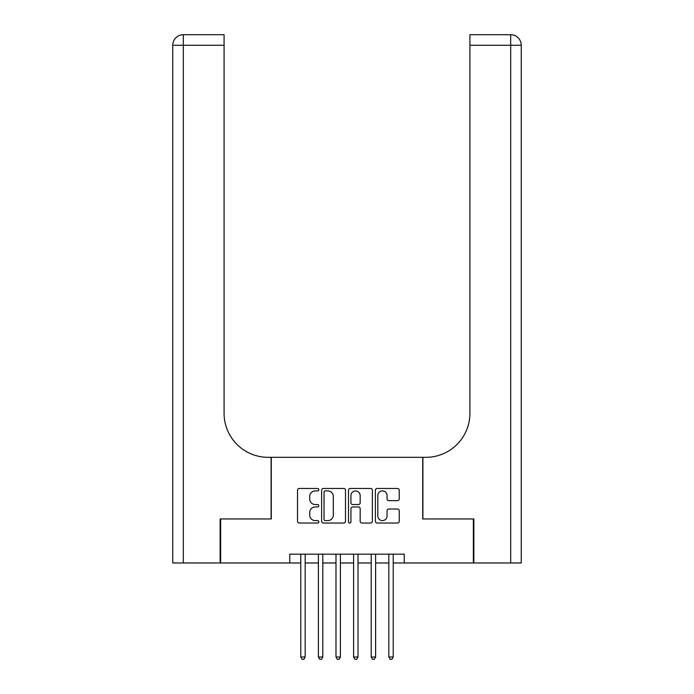 <?xml version="1.0" encoding="UTF-8"?>
<svg xmlns="http://www.w3.org/2000/svg" width="694" height="694" viewBox="0 0 694 694"><rect width="100%" height="100%" fill="white"/><g stroke="black" fill="none" stroke-linecap="round" stroke-linejoin="round"><path stroke-width="1.04" d="M318.824 489.669A1.206 1.206 0 0 0 317.618 488.463L299.253 488.463A1.726 1.726 0 0 0 297.526 490.19L297.526 521.307A1.726 1.726 0 0 0 299.253 523.033L317.618 523.033A1.206 1.206 0 0 0 318.824 521.819A1.206 1.206 0 0 0 317.618 520.613L315.241 520.613A5.535 5.535 0 0 1 309.706 515.078L309.706 512.484A5.535 5.535 0 0 1 315.241 506.958L317.618 506.958A1.206 1.206 0 0 0 318.824 505.744A1.206 1.206 0 0 0 317.618 504.538L315.241 504.538A5.535 5.535 0 0 1 309.706 499.003L309.706 496.41A5.535 5.535 0 0 1 315.241 490.884L317.618 490.884A1.206 1.206 0 0 0 318.824 489.669M397.515 500.652A1.726 1.726 0 0 0 399.241 498.917L399.241 490.19A1.726 1.726 0 0 0 397.515 488.463L377.12 488.463A1.726 1.726 0 0 0 375.393 490.19L375.393 521.307A1.726 1.726 0 0 0 377.12 523.033L397.515 523.033A1.726 1.726 0 0 0 399.241 521.307L399.241 510.758A1.726 1.726 0 0 0 397.515 509.032L388.787 509.032A1.726 1.726 0 0 0 387.061 510.758L387.061 515.989A4.624 4.624 0 0 1 382.437 520.613A4.624 4.624 0 0 1 377.814 515.989L377.814 495.507A4.624 4.624 0 0 1 382.437 490.884A4.624 4.624 0 0 1 387.061 495.507L387.061 498.917A1.726 1.726 0 0 0 388.787 500.652L397.515 500.652M289.771 562.981L220.657 562.981L220.657 518.956L271.276 518.956L271.276 457.32L422.724 457.32L422.724 518.956L473.343 518.956L473.343 562.981L404.229 562.981L404.229 554.176L289.771 554.176L289.771 562.981L300.78 562.981M345.491 490.19A1.726 1.726 0 0 0 343.756 488.463L323.361 488.463A1.726 1.726 0 0 0 321.634 490.19L321.634 521.307A1.726 1.726 0 0 0 323.361 523.033L343.756 523.033A1.726 1.726 0 0 0 345.491 521.307L345.491 490.19M350.244 488.463L370.639 488.463A1.726 1.726 0 0 1 372.366 490.19L372.366 521.307A1.726 1.726 0 0 1 370.639 523.033L361.912 523.033A1.726 1.726 0 0 1 360.177 521.307L360.177 508.685A1.726 1.726 0 0 0 358.451 506.958L352.665 506.958A1.726 1.726 0 0 0 350.93 508.685L350.93 521.819A1.206 1.206 0 0 1 349.724 523.033A1.206 1.206 0 0 1 348.509 521.819L348.509 490.19A1.726 1.726 0 0 1 350.244 488.463M305.178 562.981L318.381 562.981M322.788 562.981L335.991 562.981M340.398 562.981L353.602 562.981M358.009 562.981L371.212 562.981M375.619 562.981L388.822 562.981M393.22 562.981L404.229 562.981M325.26 490.884A1.206 1.206 0 0 0 324.055 492.089L324.055 519.398A1.206 1.206 0 0 0 325.26 520.613L327.768 520.613A5.535 5.535 0 0 0 333.302 515.078L333.302 496.41A5.535 5.535 0 0 0 327.768 490.884L325.26 490.884M360.177 495.594A4.624 4.624 0 0 0 355.554 490.97A4.624 4.624 0 0 0 350.93 495.594L350.93 502.812A1.726 1.726 0 0 0 352.665 504.538L358.451 504.538A1.726 1.726 0 0 0 360.177 502.812L360.177 495.594M305.178 554.176L305.178 657.01L300.78 657.01L300.78 554.176M305.178 657.01L303.859 659.3L302.098 659.3L300.78 657.01M220.128 518.956L271.102 518.956L271.102 457.32L268.11 457.32A44.026 44.026 0 0 1 224.084 413.303L224.084 45.266L183.32 45.266L183.32 562.981L220.128 562.981L220.128 518.956M183.32 562.981L172.754 562.981L172.754 45.266A10.566 10.566 0 0 1 183.32 34.7L224.084 34.7L224.084 45.266M224.084 34.7L183.32 34.7A10.566 10.566 0 0 0 172.754 45.266L183.32 45.266L183.32 34.7M268.11 457.32A44.026 44.026 0 0 1 224.084 413.303M521.246 457.32L521.246 45.266L521.246 562.981L473.872 562.981L473.872 518.956L422.898 518.956L422.898 457.32L425.89 457.32A44.026 44.026 0 0 0 469.916 413.303L469.916 34.7L510.68 34.7L469.916 34.7M425.89 457.32A44.026 44.026 0 0 0 469.916 413.303M521.246 45.266A10.566 10.566 0 0 0 510.68 34.7A10.566 10.566 0 0 1 521.246 45.266A10.566 10.566 0 0 0 510.68 34.7A10.566 10.566 0 0 1 521.246 45.266L469.916 45.266M322.788 554.176L322.788 657.01L318.381 657.01L318.381 554.176M322.788 657.01L321.469 659.3L319.708 659.3L318.381 657.01M340.398 554.176L340.398 657.01L335.991 657.01L335.991 554.176M340.398 657.01L339.08 659.3L337.319 659.3L335.991 657.01M358.009 554.176L358.009 657.01L353.602 657.01L353.602 554.176M358.009 657.01L356.681 659.3L354.92 659.3L353.602 657.01M375.619 554.176L375.619 657.01L371.212 657.01L371.212 554.176M375.619 657.01L374.292 659.3L372.531 659.3L371.212 657.01M393.22 554.176L393.22 657.01L388.822 657.01L388.822 554.176M393.22 657.01L391.902 659.3L390.141 659.3L388.822 657.01M510.68 562.981L510.68 34.7"/></g></svg>
